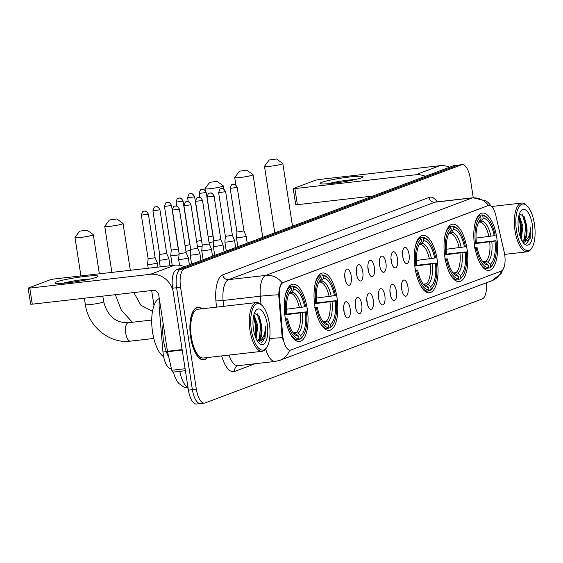 <?xml version="1.0" encoding="UTF-8"?>
<svg xmlns="http://www.w3.org/2000/svg" width="563" height="563" viewBox="0 0 563 563"><rect width="100%" height="100%" fill="white"/><g stroke="black" fill="none" stroke-linecap="round" stroke-linejoin="round"><path stroke-width="0.84" d="M307.222 308.707A28.889 11.52 83.5 0 0 292.88 284.16A28.889 11.52 83.5 0 0 285.103 317.011A28.889 11.52 83.5 0 0 299.446 341.565A28.889 11.52 83.5 0 0 307.222 308.707M466.98 248.74A28.889 11.52 83.5 0 0 452.638 224.194A28.889 11.52 83.5 0 0 444.854 257.045A28.889 11.52 83.5 0 0 459.197 281.599A28.889 11.52 83.5 0 0 466.98 248.74M437.219 259.916A28.889 11.52 83.5 0 0 422.876 235.362A28.889 11.52 83.5 0 0 415.093 268.22A28.889 11.52 83.5 0 0 429.435 292.767A28.889 11.52 83.5 0 0 437.219 259.916M336.991 297.538A28.889 11.52 83.5 0 0 322.648 272.985A28.889 11.52 83.5 0 0 314.865 305.843A28.889 11.52 83.5 0 0 329.207 330.39A28.889 11.52 83.5 0 0 336.991 297.538M496.749 237.572A28.889 11.52 83.5 0 0 482.4 213.018A28.889 11.52 83.5 0 0 474.623 245.876A28.889 11.52 83.5 0 0 488.965 270.423A28.889 11.52 83.5 0 0 496.749 237.572M402.77 256.672A8.178 3.258 -96.5 0 1 404.157 247.748A8.178 3.258 -96.5 0 1 409.034 254.321A8.178 3.258 -96.5 0 1 405.951 263.435A8.178 3.258 -96.5 0 1 402.77 256.672M402.946 257.65A4.905 1.956 83.5 0 0 402.812 255.356A4.905 1.956 83.5 0 0 402.538 254.061M391.208 261.007A8.178 3.258 -96.5 0 1 392.594 252.09A8.178 3.258 -96.5 0 1 397.471 258.656A8.178 3.258 -96.5 0 1 394.389 267.77A8.178 3.258 -96.5 0 1 391.208 261.007M391.384 261.985A4.905 1.956 83.5 0 0 391.25 259.698A4.905 1.956 83.5 0 0 390.975 258.403M379.645 265.349A8.178 3.258 -96.5 0 1 381.031 256.425A8.178 3.258 -96.5 0 1 385.908 262.998A8.178 3.258 -96.5 0 1 382.826 272.112A8.178 3.258 -96.5 0 1 379.645 265.349M379.821 266.327A4.905 1.956 83.5 0 0 379.687 264.033A4.905 1.956 83.5 0 0 379.413 262.738M368.082 269.691A8.178 3.258 -96.5 0 1 369.469 260.768A8.178 3.258 -96.5 0 1 374.346 267.341A8.178 3.258 -96.5 0 1 371.263 276.454A8.178 3.258 -96.5 0 1 368.082 269.691M368.258 270.669A4.905 1.956 83.5 0 0 368.125 268.375A4.905 1.956 83.5 0 0 367.85 267.08M356.52 274.026A8.178 3.258 -96.5 0 1 357.906 265.11A8.178 3.258 -96.5 0 1 362.776 271.683A8.178 3.258 -96.5 0 1 359.701 280.796A8.178 3.258 -96.5 0 1 356.52 274.026M356.696 275.011A4.905 1.956 83.5 0 0 356.562 272.717A4.905 1.956 83.5 0 0 356.288 271.422M344.957 278.368A8.178 3.258 -96.5 0 1 346.344 269.452A8.178 3.258 -96.5 0 1 351.213 276.018A8.178 3.258 -96.5 0 1 348.138 285.131A8.178 3.258 -96.5 0 1 344.957 278.368M345.133 279.347A4.905 1.956 83.5 0 0 344.999 277.059A4.905 1.956 83.5 0 0 344.718 275.764M401.708 289.305A8.178 3.258 -96.5 0 1 403.094 280.388A8.178 3.258 -96.5 0 1 407.964 286.954A8.178 3.258 -96.5 0 1 404.888 296.068A8.178 3.258 -96.5 0 1 401.708 289.305M401.883 290.283A4.905 1.956 83.5 0 0 401.75 287.996A4.905 1.956 83.5 0 0 401.475 286.701M390.145 293.647A8.178 3.258 -96.5 0 1 391.531 284.723A8.178 3.258 -96.5 0 1 396.401 291.296A8.178 3.258 -96.5 0 1 393.326 300.41A8.178 3.258 -96.5 0 1 390.145 293.647M390.321 294.625A4.905 1.956 83.5 0 0 390.187 292.331A4.905 1.956 83.5 0 0 389.906 291.043M378.582 297.989A8.178 3.258 -96.5 0 1 379.969 289.065A8.178 3.258 -96.5 0 1 384.839 295.638A8.178 3.258 -96.5 0 1 381.763 304.752A8.178 3.258 -96.5 0 1 378.582 297.989M378.758 298.967A4.905 1.956 83.5 0 0 378.625 296.673A4.905 1.956 83.5 0 0 378.343 295.378M367.013 302.331A8.178 3.258 -96.5 0 1 368.406 293.407A8.178 3.258 -96.5 0 1 373.276 299.98A8.178 3.258 -96.5 0 1 370.201 309.094A8.178 3.258 -96.5 0 1 367.013 302.331M367.196 303.309A4.905 1.956 83.5 0 0 367.062 301.015A4.905 1.956 83.5 0 0 366.78 299.72M355.45 306.666A8.178 3.258 -96.5 0 1 356.843 297.75A8.178 3.258 -96.5 0 1 361.713 304.316A8.178 3.258 -96.5 0 1 358.638 313.429A8.178 3.258 -96.5 0 1 355.45 306.666M355.626 307.644A4.905 1.956 83.5 0 0 355.499 305.357A4.905 1.956 83.5 0 0 355.218 304.062M343.887 311.008A8.178 3.258 -96.5 0 1 345.281 302.085A8.178 3.258 -96.5 0 1 350.151 308.658A8.178 3.258 -96.5 0 1 347.068 317.771A8.178 3.258 -96.5 0 1 343.887 311.008M344.063 311.986A4.905 1.956 83.5 0 0 343.93 309.692A4.905 1.956 83.5 0 0 343.655 308.397M504.188 251.978A14.715 5.869 -96.5 0 1 504.659 254.462A14.715 5.869 -96.5 0 1 501.267 271.063L290.874 350.038A14.715 5.869 -96.5 0 1 290.304 350.172A14.715 5.869 -96.5 0 1 282.696 335.119L279.459 296.602A14.715 5.869 -96.5 0 1 283.154 282.556L488.395 205.516A14.715 5.869 -96.5 0 1 488.965 205.375A14.715 5.869 -96.5 0 1 495.799 215.397L504.188 251.978M171.433 368.737L171.412 368.737A16.355 6.524 -96.5 0 1 162.953 352.009L159.252 307.996A16.355 6.524 -96.5 0 1 159.477 299.783M201.899 308.813A26.433 10.542 83.5 0 0 197.775 307.363A26.433 10.542 83.5 0 0 190.653 337.427A26.433 10.542 83.5 0 0 203.778 359.891A26.433 10.542 83.5 0 0 207.465 357.547M473.251 197.719L470.281 178.548A16.355 6.524 83.5 0 0 462.16 164.649L458.191 165.107A16.355 6.524 83.5 0 0 457.55 165.255L180.371 269.304A16.355 6.524 83.5 0 0 176.599 287.742L192.377 389.659A16.355 6.524 83.5 0 0 200.498 403.558A16.355 6.524 83.5 0 0 201.132 403.404M282.992 339.834L281.972 335.203L278.699 294.794C279.051 288.601 280.205 284.625 282.176 282.872L488.515 205.425A19.079 17.411 69.4 0 0 472.125 197.951A21.802 8.691 -96.5 0 1 472.976 197.747L435.727 202.004A21.802 8.691 83.5 0 0 434.882 202.208L228.564 279.656A21.802 8.691 83.5 0 0 223.082 300.473L223.574 306.335M290.388 350.087L289.614 350.235A19.079 17.411 69.4 0 1 279.853 360.313L491.914 280.712A19.079 17.411 -110.6 0 0 501.57 270.93M462.16 164.649A16.355 6.524 83.5 0 0 461.526 164.804L184.34 268.847A16.355 6.524 83.5 0 0 180.575 287.292L196.353 389.209A16.355 6.524 83.5 0 0 204.468 403.101A16.355 6.524 83.5 0 0 205.101 402.946L482.287 298.904A16.355 6.524 83.5 0 0 486.348 282.802M454.214 165.557A16.355 6.524 83.5 0 0 453.581 165.712L176.395 269.754A16.355 6.524 83.5 0 0 172.63 288.2L188.401 390.117A16.355 6.524 83.5 0 0 196.522 404.009L200.498 403.558A16.355 6.524 83.5 0 1 192.377 389.659L176.599 287.742A16.355 6.524 83.5 0 1 180.371 269.304L457.55 165.255A16.355 6.524 83.5 0 1 458.191 165.107L454.214 165.557M321.684 182.37A21.802 1.985 171.2 0 1 347.329 177.275A21.802 1.985 171.2 0 1 362.868 177.113A21.802 1.985 171.2 0 1 361.411 177.824A21.802 1.985 171.2 0 1 339.13 182.461A21.802 1.985 171.2 0 1 320.326 183.7A21.802 1.985 171.2 0 1 321.684 182.37M355.429 179.506A17.439 1.59 -8.8 0 0 328.138 183.728M449.598 167.204A21.802 19.895 -110.6 0 0 439.766 165.712L319.087 179.506L315.561 180.181L293.436 188.485L294.878 188.591L297.37 204.686L372.685 196.072M425.389 176.296A21.802 19.895 -110.6 0 0 415.557 174.797L294.878 188.591M297.37 204.686L295.716 204.707L293.224 188.619M516.475 230.682A23.435 9.346 83.5 0 0 531.88 247.826A23.435 9.346 83.5 0 0 534.421 223.947A23.435 9.346 83.5 0 0 527.088 205.882A23.435 9.346 83.5 0 0 517.946 208.838A23.435 9.346 83.5 0 0 516.475 230.682M527.088 205.882L526.173 205.002A24.526 9.782 83.5 0 0 521.669 203.06A24.526 9.782 83.5 0 0 515.061 230.957A24.526 9.782 83.5 0 0 527.242 251.795A24.526 9.782 83.5 0 0 531.19 248.888L531.88 247.826M518.995 215.157L522.943 226.242L521.183 239.162M518.699 216.354L519.536 217.797L521.704 226.382L521.225 235.679L520.606 237.79M523.344 242.822L530.114 238.628L530.761 227.051C530.184 235.496 527.77 240.211 523.527 241.182A13.625 5.433 83.5 0 0 526.672 225.812L526.187 235.116L525.033 238.501L522.302 241.316M523.527 241.182L522.309 241.323M532.338 224.728A17.988 7.171 83.5 0 0 520.529 211.547A17.988 7.171 83.5 0 0 518.558 229.901A17.988 7.171 83.5 0 0 524.209 243.786A17.988 7.171 83.5 0 0 531.212 241.478A17.988 7.171 83.5 0 0 532.338 224.728M526.672 225.812L524.378 216.973L519.473 213.68M530.761 227.051L528.777 240.485L526.553 243.364M522.168 213.982L525.624 225.636L524.449 239.507M518.53 217.184L520.662 226.206L520.311 236.981M523.991 216.241L526.25 225.566L525.948 236.045M519.1 216.98L521.282 226.136L520.986 236.615M269.353 159.998L276.574 158.991L269.353 159.998M276.574 158.991L282.767 163.481A9.268 0.844 171.2 0 1 282.816 163.552A9.268 0.844 171.2 0 1 282.098 164.002A9.268 0.844 171.2 0 1 271.908 166.071A9.268 0.844 171.2 0 1 264.497 166.381A9.268 0.844 171.2 0 1 264.526 166.303L269.065 160.152M478.578 215.326L481.632 214.975L482.794 215.939A25.947 10.345 83.5 0 1 487.502 218.001A25.947 10.345 83.5 0 1 495.151 235.334L494.18 235.693A23.435 9.346 83.5 0 0 483.181 218.423L481.309 221.132L478.986 222.202M476.052 238.093L494.18 235.693M474.257 243.181L495.982 240.697A25.947 10.345 83.5 0 1 492.808 264.427L492.111 265.49A27.038 10.781 83.5 0 1 489.831 267.918L488.156 268.108M479.134 261.408A27.038 10.781 83.5 0 0 487.741 268.699L488.571 267.502A25.947 10.345 83.5 0 1 476.221 248.114L474.806 248.382M484.722 269.044L487.741 268.699M473.976 243.019L475.39 242.752A25.947 10.345 83.5 0 1 480.711 216.72L479.549 215.756A27.038 10.781 83.5 0 0 474.862 224.025M479.549 215.756L478.114 215.925M487.502 218.001L486.58 217.114A27.038 10.781 83.5 0 0 481.632 214.975M476.221 248.114L477.185 247.748A23.435 9.346 83.5 0 0 484.046 263.153A23.435 9.346 83.5 0 0 488.184 265.025L488.571 267.502M480.711 216.72L481.091 219.204A23.435 9.346 83.5 0 0 479.247 221.217A23.435 9.346 83.5 0 0 476.354 242.386L475.39 242.752M483.181 218.423L482.794 215.939M488.184 265.025L485.552 262.83L483.673 262.238M474.44 247.734L477.185 247.748M478.43 222.695L481.091 219.204M489.831 267.918L490.655 266.721A25.947 10.345 83.5 0 0 492.808 264.427M490.655 266.721L490.274 264.237A23.435 9.346 83.5 0 0 495.011 241.055L495.982 240.697M482.829 261.788L485.763 261.457L487.642 262.048L490.274 264.237M495.011 241.055L474.327 243.751M239.585 171.173L246.812 170.16L239.585 171.173M246.812 170.16L252.998 174.65A9.268 0.844 171.2 0 1 253.054 174.72A9.268 0.844 171.2 0 1 252.337 175.17A9.268 0.844 171.2 0 1 242.146 177.246A9.268 0.844 171.2 0 1 234.736 177.556A9.268 0.844 171.2 0 1 234.764 177.472L239.303 171.321M448.817 226.495L451.871 226.143L453.032 227.114A25.947 10.345 83.5 0 1 457.733 229.169A25.947 10.345 83.5 0 1 465.383 246.503L464.419 246.868A23.435 9.346 83.5 0 0 453.419 229.591L451.54 232.301L449.225 233.378M446.29 249.268L464.419 246.868M444.496 254.356L466.213 251.865A25.947 10.345 83.5 0 1 463.039 275.596L462.35 276.665A27.038 10.781 83.5 0 1 460.07 279.086L458.388 279.276M449.373 272.576A27.038 10.781 83.5 0 0 457.979 279.867L458.81 278.678A25.947 10.345 83.5 0 1 446.452 259.283L445.044 259.557M454.953 280.212L457.979 279.867M444.214 254.194L445.622 253.92A25.947 10.345 83.5 0 1 450.942 227.895L449.788 226.931A27.038 10.781 83.5 0 0 445.101 235.193M449.788 226.931L448.345 227.093M457.733 229.169L456.818 228.289A27.038 10.781 83.5 0 0 451.871 226.143M446.452 259.283L447.423 258.924A23.435 9.346 83.5 0 0 454.278 274.329A23.435 9.346 83.5 0 0 458.423 276.194L458.81 278.678M450.942 227.895L451.329 230.38A23.435 9.346 83.5 0 0 449.485 232.385A23.435 9.346 83.5 0 0 446.593 253.561L445.622 253.92M453.419 229.591L453.032 227.114M458.423 276.194L455.791 273.998L453.912 273.407M444.671 258.91L447.423 258.924M448.669 233.863L451.329 230.38M460.07 279.086L460.893 277.897A25.947 10.345 83.5 0 0 463.039 275.596M460.893 277.897L460.513 275.413A23.435 9.346 83.5 0 0 465.249 252.231L466.213 251.865M453.06 272.964L456.002 272.626L457.881 273.217L460.513 275.413M465.249 252.231L444.559 254.926M209.823 182.342L217.051 181.335L209.823 182.342M217.051 181.335L223.237 185.825A9.268 0.844 171.2 0 1 223.286 185.896A9.268 0.844 171.2 0 1 222.575 186.346A9.268 0.844 171.2 0 1 212.385 188.415A9.268 0.844 171.2 0 1 204.974 188.725A9.268 0.844 171.2 0 1 205.002 188.647L209.542 182.496M419.055 237.67L422.109 237.319L423.27 238.283A25.947 10.345 83.5 0 1 427.971 240.345A25.947 10.345 83.5 0 1 435.621 257.678L434.657 258.037A23.435 9.346 83.5 0 0 423.65 240.767L421.778 243.476L419.456 244.546M416.529 260.437L434.657 258.037M414.727 265.525L436.452 263.041A25.947 10.345 83.5 0 1 433.278 286.771L432.581 287.834A27.038 10.781 83.5 0 1 430.301 290.262L428.626 290.452M419.604 283.752A27.038 10.781 83.5 0 0 428.218 291.043L429.041 289.854A25.947 10.345 83.5 0 1 416.69 270.458L415.276 270.726M425.192 291.388L428.218 291.043M414.445 265.363L415.86 265.096A25.947 10.345 83.5 0 1 421.18 239.064L420.019 238.1A27.038 10.781 83.5 0 0 415.332 246.369M420.019 238.1L418.583 238.269M427.971 240.345L427.057 239.458A27.038 10.781 83.5 0 0 422.109 237.319M416.69 270.458L417.655 270.092A23.435 9.346 83.5 0 0 424.516 285.497A23.435 9.346 83.5 0 0 428.661 287.369L429.041 289.854M421.18 239.064L421.567 241.548A23.435 9.346 83.5 0 0 419.724 243.561A23.435 9.346 83.5 0 0 416.824 264.73L415.86 265.096M423.65 240.767L423.27 238.283M428.661 287.369L426.029 285.174L424.15 284.582M414.91 270.078L417.655 270.092M418.9 245.039L421.567 241.548M430.301 290.262L431.131 289.065A25.947 10.345 83.5 0 0 433.278 286.771M431.131 289.065L430.744 286.581A23.435 9.346 83.5 0 0 435.488 263.4L436.452 263.041M423.299 284.132L426.233 283.801L428.112 284.392L430.744 286.581M435.488 263.4L414.797 266.095M109.595 219.964L116.822 218.958L109.595 219.964M116.822 218.958L123.008 223.441A9.268 0.844 171.2 0 1 123.058 223.511A9.268 0.844 171.2 0 1 122.347 223.968A9.268 0.844 171.2 0 1 112.157 226.037A9.268 0.844 171.2 0 1 104.746 226.347A9.268 0.844 171.2 0 1 104.774 226.27L109.313 220.119M318.827 275.286L321.881 274.941L323.042 275.905A25.947 10.345 83.5 0 1 327.743 277.967A25.947 10.345 83.5 0 1 335.393 295.301L334.429 295.659A23.435 9.346 83.5 0 0 323.422 278.389L321.55 281.099L319.228 282.169M316.293 298.059L334.429 295.659M314.499 303.147L336.224 300.663A25.947 10.345 83.5 0 1 333.05 324.394L332.353 325.456A27.038 10.781 83.5 0 1 330.073 327.877L328.398 328.074M319.376 321.374A27.038 10.781 83.5 0 0 327.99 328.665L328.813 327.469A25.947 10.345 83.5 0 1 316.462 308.081L315.048 308.348M324.964 329.01L327.99 328.665M314.217 302.985L315.632 302.718A25.947 10.345 83.5 0 1 320.952 276.686L319.791 275.722A27.038 10.781 83.5 0 0 315.104 283.991M319.791 275.722L318.355 275.884M327.743 277.967L326.829 277.08A27.038 10.781 83.5 0 0 321.881 274.941M316.462 308.081L317.426 307.715A23.435 9.346 83.5 0 0 324.288 323.12A23.435 9.346 83.5 0 0 328.433 324.992L328.813 327.469M320.952 276.686L321.339 279.171A23.435 9.346 83.5 0 0 319.495 281.183A23.435 9.346 83.5 0 0 316.596 302.352L315.632 302.718M323.422 278.389L323.042 275.905M328.433 324.992L325.801 322.796L323.922 322.205M314.682 307.701L317.426 307.715M318.672 282.661L321.339 279.171M330.073 327.877L330.903 326.688A25.947 10.345 83.5 0 0 333.05 324.394M330.903 326.688L330.516 324.204A23.435 9.346 83.5 0 0 335.259 301.022L336.224 300.663M323.071 321.755L326.005 321.417L327.884 322.015L330.516 324.204M335.259 301.022L314.569 303.717M79.833 231.14L87.054 230.126L79.833 231.14M87.054 230.126L93.247 234.616A9.268 0.844 171.2 0 1 93.296 234.687A9.268 0.844 171.2 0 1 92.578 235.137A9.268 0.844 171.2 0 1 82.388 237.213A9.268 0.844 171.2 0 1 74.978 237.523A9.268 0.844 171.2 0 1 75.006 237.438L79.545 231.287M289.058 286.461L292.113 286.11L293.274 287.074A25.947 10.345 83.5 0 1 297.982 289.136A25.947 10.345 83.5 0 1 305.632 306.469L304.66 306.835A23.435 9.346 83.5 0 0 293.661 289.558L291.789 292.267L289.466 293.337M286.532 309.235L304.66 306.835M284.737 314.323L306.462 311.832A25.947 10.345 83.5 0 1 303.288 335.562L302.591 336.632A27.038 10.781 83.5 0 1 300.311 339.053L298.636 339.243M159.287 298.538A29.98 11.957 83.5 0 0 152.58 332.269A29.98 11.957 83.5 0 0 163.622 356.703M289.614 332.543A27.038 10.781 83.5 0 0 298.221 339.834L299.052 338.644A25.947 10.345 83.5 0 1 286.701 319.249L285.286 319.524M295.202 340.179L298.221 339.834M284.456 314.161L285.87 313.887A25.947 10.345 83.5 0 1 291.191 287.862L290.029 286.898A27.038 10.781 83.5 0 0 285.342 295.16M290.029 286.898L288.594 287.06M297.982 289.136L297.06 288.256A27.038 10.781 83.5 0 0 292.113 286.11M286.701 319.249L287.665 318.89A23.435 9.346 83.5 0 0 294.519 334.288A23.435 9.346 83.5 0 0 298.664 336.16L299.052 338.644M291.191 287.862L291.571 290.346A23.435 9.346 83.5 0 0 289.727 292.352A23.435 9.346 83.5 0 0 286.834 313.528L285.87 313.887M293.661 289.558L293.274 287.074M298.664 336.16L296.032 333.965L294.153 333.373M284.92 318.876L287.665 318.89M288.91 293.83L291.571 290.346M300.311 339.053L301.135 337.863A25.947 10.345 83.5 0 0 303.288 335.562M301.135 337.863L300.755 335.379A23.435 9.346 83.5 0 0 305.491 312.198L306.462 311.832M293.309 332.93L296.244 332.592L298.123 333.183L300.755 335.379M305.491 312.198L284.808 314.893M209.042 242.54A4.905 0.443 -8.8 0 0 213.736 241.703M208.19 237.044L212.941 236.003L213.187 236.573M197.479 246.883A4.905 0.443 -8.8 0 0 202.173 246.038M196.628 241.386L201.378 240.345L201.624 240.915M185.917 251.225A4.905 0.443 -8.8 0 0 190.611 250.38M185.065 245.728L189.815 244.68L190.062 245.25M172.257 265.49L170.737 255.686A4.905 0.443 -8.8 0 0 170.737 255.686A4.905 0.443 -8.8 0 0 173.707 255.637A4.905 0.443 -8.8 0 0 179.048 254.722M171.222 205.537L171.497 205.368C168.654 200.576 167.549 202.926 167.739 202.377L166.754 202.589A3.54 3.23 -110.6 0 1 167.457 202.42A3.54 3.23 69.4 0 1 171.222 205.537L164.495 206.452L171.251 250.113L178.253 249.022L178.492 249.592M162.144 259.979A4.905 0.443 -8.8 0 0 168.492 258.762A4.905 0.443 -8.8 0 0 168.872 258.523A4.905 0.443 -8.8 0 0 168.865 258.516L166.69 253.364L159.688 254.455L159.174 260.015A4.905 0.443 -8.8 0 0 159.174 260.029A4.905 0.443 -8.8 0 0 162.144 259.979M150.581 264.321A4.905 0.443 -8.8 0 0 156.929 263.104A4.905 0.443 -8.8 0 0 157.309 262.865A4.905 0.443 -8.8 0 0 157.302 262.858L155.128 257.706L148.125 258.797L147.612 264.357A4.905 0.443 -8.8 0 0 147.612 264.364A4.905 0.443 -8.8 0 0 150.581 264.321M239.409 237.565A4.905 0.443 -8.8 0 0 245.757 236.347A4.905 0.443 -8.8 0 0 246.137 236.108A4.905 0.443 -8.8 0 0 246.13 236.101L243.955 230.95L236.953 232.04L236.439 237.6A4.905 0.443 -8.8 0 0 236.439 237.614A4.905 0.443 -8.8 0 0 239.409 237.565M227.846 241.907A4.905 0.443 -8.8 0 0 234.194 240.69A4.905 0.443 -8.8 0 0 234.567 240.45A4.905 0.443 -8.8 0 0 234.567 240.443L232.392 235.285L225.39 236.376L224.876 241.942A4.905 0.443 -8.8 0 0 224.876 241.949A4.905 0.443 -8.8 0 0 227.846 241.907M225.39 236.369L218.634 192.715L225.636 191.631C222.786 186.839 221.688 189.196 221.871 188.64L220.886 188.858A3.54 3.23 -110.6 0 1 221.59 188.689A3.54 3.23 69.4 0 1 225.362 191.807M216.283 246.249A4.905 0.443 -8.8 0 0 222.631 245.032A4.905 0.443 -8.8 0 0 223.004 244.792A4.905 0.443 -8.8 0 0 223.004 244.778L220.83 239.627L213.827 240.718L213.314 246.284A4.905 0.443 -8.8 0 0 213.314 246.291A4.905 0.443 -8.8 0 0 216.283 246.249M204.714 250.584A4.905 0.443 -8.8 0 0 211.069 249.374A4.905 0.443 -8.8 0 0 211.442 249.127A4.905 0.443 -8.8 0 0 211.442 249.12L209.267 243.969L202.265 245.06L201.744 250.619A4.905 0.443 -8.8 0 0 201.751 250.634A4.905 0.443 -8.8 0 0 204.714 250.584M193.151 254.926A4.905 0.443 -8.8 0 0 199.499 253.709A4.905 0.443 -8.8 0 0 199.879 253.47A4.905 0.443 -8.8 0 0 199.879 253.463L197.704 248.311L190.702 249.402L190.181 254.962A4.905 0.443 -8.8 0 0 190.181 254.976A4.905 0.443 -8.8 0 0 193.151 254.926M181.589 259.269A4.905 0.443 -8.8 0 0 187.936 258.051A4.905 0.443 -8.8 0 0 188.316 257.812A4.905 0.443 -8.8 0 0 188.316 257.805L186.135 252.646L179.14 253.737L178.619 259.304A4.905 0.443 -8.8 0 0 178.619 259.311A4.905 0.443 -8.8 0 0 181.589 259.269M56.603 281.866A21.802 1.985 171.2 0 1 82.247 276.771A21.802 1.985 171.2 0 1 97.793 276.616A21.802 1.985 171.2 0 1 96.336 277.327A21.802 1.985 171.2 0 1 74.056 281.964A21.802 1.985 171.2 0 1 55.244 283.203A21.802 1.985 171.2 0 1 56.603 281.866M90.354 279.002A17.439 1.59 -8.8 0 0 63.056 283.231M184.523 266.707A21.802 19.895 -110.6 0 0 174.692 265.208L54.013 279.002L50.487 279.677L28.15 288.115L29.797 288.094L32.288 304.182L152.967 290.388A5.454 4.976 69.4 0 1 158.766 295.188L167.45 351.277L182.131 349.595M172.961 290.346A21.802 19.895 -110.6 0 0 150.476 274.301L29.797 288.094M32.288 304.182L30.641 304.21L28.15 288.115M173.052 372.108L185.396 370.7L173.158 372.087A2.724 1.084 -96.5 0 1 173.052 372.108A2.724 1.084 -96.5 0 1 171.785 370.257L167.535 351.734A2.724 1.084 -96.5 0 1 167.45 351.277M251.394 330.185A23.435 9.346 83.5 0 0 266.806 347.322A23.435 9.346 83.5 0 0 269.346 323.444A23.435 9.346 83.5 0 0 262.013 305.385A23.435 9.346 83.5 0 0 252.871 308.341A23.435 9.346 83.5 0 0 251.394 330.185M262.013 305.385L261.091 304.499A24.526 9.782 83.5 0 0 256.594 302.556A24.526 9.782 83.5 0 0 249.986 330.453A24.526 9.782 83.5 0 0 262.161 351.298A24.526 9.782 83.5 0 0 266.109 348.391L266.806 347.322M256.594 302.556L197.993 309.256A24.526 9.782 83.5 0 0 191.385 337.153A24.526 9.782 83.5 0 0 203.56 357.998L262.161 351.298M201.596 308.848A26.165 10.43 83.5 0 0 197.803 307.63A26.165 10.43 83.5 0 0 190.758 337.385A26.165 10.43 83.5 0 0 203.75 359.616A26.165 10.43 83.5 0 0 207.17 357.582M163.15 323.493A27.256 10.866 83.5 0 0 163.523 340.608A27.256 10.866 83.5 0 0 168.794 357.231M253.913 314.654L257.868 325.738L256.109 338.666M253.617 315.857L254.462 317.3L256.622 325.878L256.144 335.182L255.532 337.286M258.452 340.678A13.625 5.433 83.5 0 0 261.591 325.315L261.112 334.612L259.951 337.997L257.228 340.819L258.452 340.678C262.696 339.707 265.103 334.999 265.68 326.547L263.702 339.982L261.478 342.867M267.256 324.232A17.988 7.171 83.5 0 0 255.447 311.05A17.988 7.171 83.5 0 0 253.484 329.397A17.988 7.171 83.5 0 0 259.135 343.282A17.988 7.171 83.5 0 0 266.137 340.974A17.988 7.171 83.5 0 0 267.256 324.232M261.591 325.315L259.304 316.476L254.399 313.176M258.262 342.325L265.039 338.124L265.68 326.547M257.087 313.478L260.549 325.14L259.367 339.01M253.456 316.68L255.581 325.703L255.229 336.477M258.917 315.737L261.169 325.062L260.873 335.548M254.026 316.483L256.2 325.632L255.905 336.111M488.395 205.516L487.903 205.572M283.154 282.556L282.668 282.612M279.459 296.602L278.741 296.687M282.696 335.119L281.972 335.203M160.722 307.827L159.252 307.996M166.275 351.629L162.953 352.009M255.173 363.726L234.672 371.418A5.454 4.976 69.4 0 1 237.727 365.746L237.966 365.69A21.802 8.691 83.5 0 1 229.028 355.084M234.672 371.418A27.256 10.866 -96.5 0 1 221.681 355.922M279.853 360.313L275.208 361.432A21.802 8.691 -96.5 0 1 265.701 348.976M282.176 282.872A19.079 17.411 -110.6 0 0 265.806 275.398L472.125 197.951L434.882 202.208A5.454 4.976 69.4 0 1 429.083 197.416A27.256 10.866 -96.5 0 1 437.24 201.828M278.699 294.794A19.079 1.309 175.2 0 0 260.331 296.215A21.802 8.691 -96.5 0 1 265.806 275.398L228.564 279.656A5.454 4.976 69.4 0 1 222.765 274.857L429.083 197.416M261.021 304.428L260.331 296.215L223.082 300.473A5.454 0.373 -4.8 0 1 215.918 300.881A27.256 10.866 -96.5 0 1 222.765 274.857M282.401 337.709A19.079 1.309 175.2 0 0 269.614 338.553M216.445 307.145L215.918 300.881M196.353 389.209L188.401 390.117M461.526 164.804L453.581 165.712M184.34 268.847L176.395 269.754M180.575 287.292L172.63 288.2M179.815 371.334A21.802 8.691 83.5 0 0 188.014 387.576M415.557 174.797L439.766 165.712M488.909 236.629A20.169 8.044 83.5 0 0 479.676 222.125M482.984 261.985A20.965 8.361 83.5 0 0 485.552 262.83M479.219 221.913A20.965 8.361 83.5 0 0 478.48 222.589M490.978 236.312A20.965 8.361 83.5 0 0 481.309 221.132M487.642 262.048A20.965 8.361 83.5 0 0 491.809 241.675M485.763 261.457A20.169 8.044 83.5 0 0 489.74 241.991M459.148 247.797A20.169 8.044 83.5 0 0 449.907 233.293M453.222 273.161A20.965 8.361 83.5 0 0 455.791 273.998M449.457 233.089A20.965 8.361 83.5 0 0 448.718 233.758M461.21 247.481A20.965 8.361 83.5 0 0 451.54 232.301M457.881 273.217A20.965 8.361 83.5 0 0 462.04 252.843M456.002 272.626A20.169 8.044 83.5 0 0 459.978 253.16M429.386 258.973A20.169 8.044 83.5 0 0 420.146 244.469M423.453 284.336A20.965 8.361 83.5 0 0 426.029 285.174M419.695 244.258A20.965 8.361 83.5 0 0 418.956 244.933M431.448 258.656A20.965 8.361 83.5 0 0 421.778 243.476M428.112 284.392A20.965 8.361 83.5 0 0 432.278 264.019M426.233 283.801A20.169 8.044 83.5 0 0 430.216 264.336M329.158 296.595A20.169 8.044 83.5 0 0 319.918 282.091M323.225 321.952A20.965 8.361 83.5 0 0 325.801 322.796M319.467 281.88A20.965 8.361 83.5 0 0 318.721 282.556M331.22 296.279A20.965 8.361 83.5 0 0 321.55 281.099M327.884 322.015A20.965 8.361 83.5 0 0 332.05 301.641M326.005 321.417A20.169 8.044 83.5 0 0 329.988 301.958M102.959 302.19A9.268 0.844 -8.8 0 0 103.676 301.74C107.512 316.04 115.704 323.035 128.244 322.726A9.268 3.695 -96.5 0 0 127.885 322.817A9.268 3.695 -96.5 0 0 125.746 333.268A9.268 3.695 -96.5 0 0 130.349 341.143C109.503 344.042 88.222 326.463 85.358 304.576A9.268 0.844 -8.8 0 0 92.768 304.259A9.268 0.844 -8.8 0 0 102.959 302.19M299.389 307.764A20.169 8.044 83.5 0 0 290.156 293.26M293.464 333.127A20.965 8.361 83.5 0 0 296.032 333.965M289.699 293.049A20.965 8.361 83.5 0 0 288.96 293.724M301.458 307.447A20.965 8.361 83.5 0 0 291.789 292.267M298.123 333.183A20.965 8.361 83.5 0 0 302.289 312.81M296.244 332.592A20.169 8.044 83.5 0 0 300.22 313.127M205.91 192.518L206.185 192.342C203.342 187.556 202.237 189.907 202.427 189.351L201.441 189.569A3.54 3.23 -110.6 0 1 202.145 189.4A3.54 3.23 69.4 0 1 205.91 192.518L199.182 193.426L199.802 197.402M194.348 196.86L194.622 196.684C191.779 191.892 190.674 194.249 190.864 193.693L189.879 193.911A3.54 3.23 -110.6 0 1 190.583 193.742A3.54 3.23 69.4 0 1 194.348 196.86L187.62 197.768L188.239 201.744M182.785 201.195L183.059 201.026C180.216 196.234 179.111 198.591 179.301 198.035L178.316 198.253A3.54 3.23 -110.6 0 1 179.02 198.077A3.54 3.23 69.4 0 1 182.785 201.195L176.057 202.11L176.669 206.079M159.66 209.879L159.934 209.703C157.091 204.918 155.986 207.268 156.176 206.712L155.184 206.931A3.54 3.23 -110.6 0 1 155.895 206.762A3.54 3.23 69.4 0 1 159.66 209.879L152.932 210.787L159.688 254.455M148.097 214.221L148.372 214.046C145.528 209.253 144.424 211.611 144.614 211.055L143.621 211.273A3.54 3.23 -110.6 0 1 144.332 211.104A3.54 3.23 69.4 0 1 148.097 214.221L141.369 215.129L148.125 258.797M236.924 187.465L237.199 187.289C234.349 182.503 233.251 184.854 233.434 184.298L232.449 184.516A3.54 3.23 -110.6 0 1 233.152 184.347A3.54 3.23 69.4 0 1 236.924 187.465L230.197 188.373L236.953 232.04M213.799 196.142L214.067 195.973C211.224 191.181 210.119 193.538 210.309 192.982L209.323 193.193A3.54 3.23 -110.6 0 1 210.027 193.025A3.54 3.23 69.4 0 1 213.799 196.142L207.064 197.057L213.827 240.718M202.237 200.484L202.504 200.308C199.661 195.523 198.556 197.873 198.746 197.317L197.761 197.536A3.54 3.23 -110.6 0 1 198.465 197.367A3.54 3.23 69.4 0 1 202.237 200.484L195.502 201.392L202.265 245.06M190.667 204.826L190.941 204.65C188.098 199.865 186.993 202.216 187.183 201.66L186.198 201.878A3.54 3.23 -110.6 0 1 186.902 201.709A3.54 3.23 69.4 0 1 190.667 204.826L183.939 205.734L190.702 249.402M179.104 209.169L179.379 208.993C176.536 204.2 175.431 206.558 175.621 206.002L174.636 206.22A3.54 3.23 -110.6 0 1 175.339 206.051A3.54 3.23 69.4 0 1 179.104 209.169L172.377 210.076L179.14 253.737M150.476 274.301L174.692 265.208M182.201 350.059L167.535 351.734M171.785 370.257L185.093 368.73M488.965 205.375L488.515 205.425M290.304 350.172L289.846 350.228M491.745 206.614L488.283 202.624L486.122 200.956L472.976 197.747M504.349 266.362L501.119 273.569L491.914 280.712M204.468 403.101L200.498 403.558M275.208 361.432L237.966 365.69M173.362 372.073L174.488 375.985L177.155 381.369L178.767 383.431L184.01 387.168L188.091 388.111M504.645 254.377L527.242 251.795M491.661 206.487L521.669 203.06M274.786 232.822L264.497 166.381M482.913 261.901L483.884 262.224M292.507 226.171L282.816 163.552M235.897 185.058L234.736 177.556M453.145 273.069L454.116 273.393M262.745 237.34L253.054 174.72M205.235 190.428L204.974 188.725M423.383 284.245L424.354 284.568M223.771 189.034L223.286 185.896M133.832 292.577L140.82 305.139L152.482 311.367M111.875 272.386L104.746 226.347M323.155 321.86L324.126 322.191M130.299 270.282L123.058 223.511M132.375 322.254L121.298 310.143L115.345 294.688M85.358 304.576L84.38 298.228M80.924 275.926L74.978 237.523M153.819 338.454L130.349 341.143M293.393 333.036L294.365 333.359M103.676 301.74L102.804 296.124M99.355 273.822L93.296 234.687M151.714 320.044L128.244 322.726M206.185 192.342L212.948 236.01M199.182 193.426C200.055 190.393 200.808 189.105 201.441 189.569M194.622 196.684L201.385 240.352M187.62 197.768C188.492 194.735 189.245 193.447 189.879 193.911M183.059 201.026L189.822 244.687M176.057 202.11C176.93 199.07 177.683 197.789 178.316 198.253M171.251 250.113L170.737 255.672M171.497 205.368L178.253 249.029M164.495 206.452C165.367 203.412 166.12 202.124 166.754 202.589M160.23 266.862L159.174 260.029M169.991 265.75L168.872 258.523M159.934 209.703L166.69 253.371M152.932 210.787C153.805 207.754 154.558 206.466 155.184 206.931M153.988 305.547L151.665 290.536M148.21 268.234L147.612 264.364M157.964 267.122L157.309 262.865M148.372 214.046L155.128 257.713M141.369 215.129C142.242 212.096 142.995 210.808 143.621 211.273M237.846 246.693L236.439 237.614M247.227 243.167L246.137 236.108M237.199 187.289L243.955 230.957M230.197 188.373C231.069 185.34 231.822 184.052 232.449 184.516M226.277 251.028L224.876 241.949M235.665 247.509L234.567 240.45M225.636 191.631L232.392 235.292M218.634 192.715C219.507 189.675 220.26 188.394 220.886 188.858M214.714 255.37L213.314 246.291M224.102 251.851L223.004 244.792M214.067 195.973L220.83 239.634M207.064 197.057C207.944 194.017 208.697 192.729 209.323 193.193M203.152 259.712L201.751 250.634M212.54 256.193L211.442 249.127M202.504 200.308L209.267 243.976M195.502 201.392C196.381 198.359 197.127 197.071 197.761 197.536M191.589 264.054L190.181 254.976M200.97 260.528L199.879 253.47M190.941 204.65L197.704 248.318M183.939 205.734C184.819 202.701 185.565 201.413 186.198 201.878M179.548 265.293L178.619 259.311M189.407 264.87L188.316 257.812M179.379 208.993L186.142 252.653M172.377 210.076C173.249 207.036 174.002 205.755 174.636 206.22M202.251 359.792L203.75 359.616M196.304 307.806L197.803 307.63"/></g></svg>
